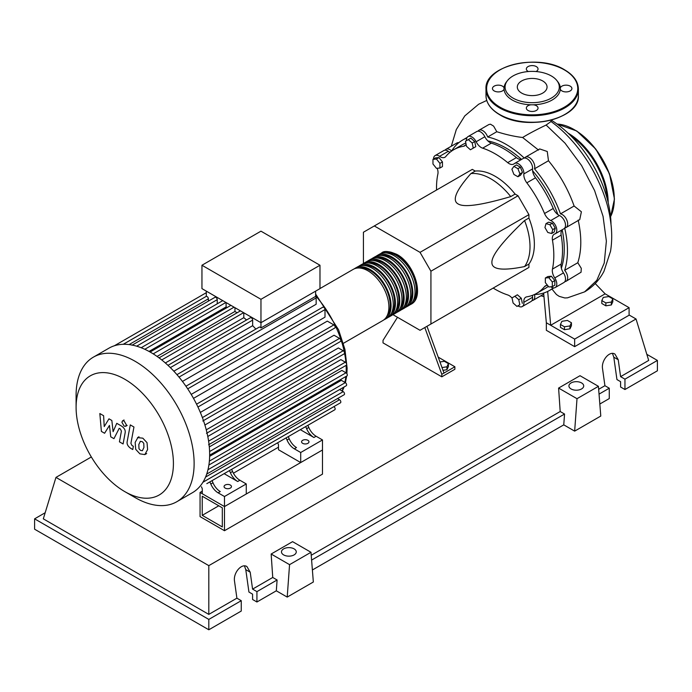 <?xml version="1.0" encoding="UTF-8"?>
<svg xmlns="http://www.w3.org/2000/svg" width="692" height="692" viewBox="0 0 692 692"><rect width="100%" height="100%" fill="white"/><g stroke="black" fill="none" stroke-linecap="round" stroke-linejoin="round"><path stroke-width="1.04" d="M202.237 515.341L202.237 496.233L222.314 507.824L222.314 526.941L202.237 515.341L218.784 505.791M200.057 516.604L200.057 492.462L224.485 506.57L224.485 530.712L200.057 516.604M278.495 447.179L233.412 473.207M202.28 491.182L200.057 492.462M224.485 530.712L322.481 474.132L322.481 449.99L224.485 506.57L202.28 493.742L202.28 488.716L201.45 486.77M561.35 268.176A82.322 47.523 -120 0 0 564.265 248.869A82.322 47.523 -120 0 0 562.172 229.822M557.864 214.546A82.322 47.523 -120 0 0 532.581 170.751M521.509 159.385A82.322 47.523 -120 0 0 487.886 140.917M439.965 361.985L444.376 361.302L448.399 363.629L446.928 366.803L441.998 367.564M446.928 366.803L446.928 369.718L448.399 366.544L448.399 363.629M446.928 369.718L443.001 370.324M424.81 327.55L441.816 374.311L454.878 366.769L438.2 357.133M441.816 374.311L441.816 376.82L454.878 369.277L454.878 366.769M441.816 376.82L383.022 342.877L383.022 340.36L397.493 317.291M443.996 373.049L426.981 326.295M392.952 314.67L420.035 330.3L430.926 324.02L430.926 271.212L420.035 252.355L518.031 195.775L528.922 214.641L528.922 218.032L524.562 220.54C502.548 241.508 491.657 255.469 491.9 262.415C491.657 269.638 502.548 271.022 524.562 266.567L528.922 264.05L528.922 267.441L518.031 273.729M430.926 271.212L528.922 214.641M430.926 324.02L528.922 267.441M420.035 252.355L374.311 225.955L363.421 232.235L363.421 263.514M374.311 225.955L472.299 169.376L475.24 171.071L470.88 173.588C456.011 190.43 451.772 200.55 458.147 203.95C464.038 207.635 481.571 205.178 510.739 196.597L515.099 194.08L518.031 195.775M475.24 171.071A55.429 32.005 60 0 1 515.099 194.08M510.739 196.597A55.429 32.005 -120 0 0 470.88 173.588M524.562 266.567A55.429 32.005 -120 0 0 524.562 220.54M528.922 218.032A55.429 32.005 60 0 1 528.922 264.05M552.718 229.614L551.68 233.507L547.787 232.46L544.95 227.538L545.988 223.646L549.872 224.692L552.718 229.614L555.243 228.161L554.206 232.045L551.68 233.507M549.872 224.692L552.398 223.231L548.514 222.193L545.988 223.646M552.398 223.231L555.243 228.161M517.927 168.701L519.943 173.891L517.927 176.745L513.905 174.427L511.89 169.237L513.905 166.383L517.927 168.701L520.453 167.248L522.469 172.429L519.943 173.891M522.469 172.429L520.453 175.292L517.927 176.745M520.453 167.248L516.431 164.921L513.905 166.383M468.328 139.602L472.212 143.045L473.25 148.131L470.404 149.775L466.52 146.332L465.482 141.246L470.854 138.141L474.738 141.583L472.212 143.045M474.738 141.583L475.776 146.678L473.25 148.131M475.776 146.678L472.93 148.322M432.967 159.359L436.453 159.048L439.93 163.381L439.93 168.026L436.453 168.338L432.967 164.004L432.967 159.359L435.493 157.897L438.979 157.586L436.453 159.048M438.979 157.586L442.456 161.919L439.93 163.381M442.456 161.919L442.456 166.573L439.93 168.026M516.959 306.418L513.075 302.975L512.028 297.889L514.874 296.245L518.758 299.688L519.804 304.783L516.959 306.418M518.758 299.688L521.284 298.235L517.4 294.783L514.874 296.245M521.284 298.235L522.33 303.321M552.32 286.661L548.834 286.972L545.348 282.639L545.348 277.994L548.834 277.682L552.32 282.016L552.32 286.661L554.846 285.208L554.846 280.563L552.32 282.016M548.834 277.682L551.36 276.22L547.874 276.532L545.348 277.994M551.36 276.22L554.846 280.563M512.08 298.131A9.238 5.337 -120 0 0 507.694 294.939A82.936 47.886 60 0 1 493.171 288.08M466.469 140.666A7.699 4.446 60 0 1 468.043 136.566A7.699 4.446 60 0 1 476.139 141.756A9.238 5.337 -120 0 0 482.644 148.166A82.936 47.886 60 0 1 507.694 162.629A9.238 5.337 -120 0 0 513.706 164.065A9.238 5.337 -120 0 0 514.191 163.727A7.699 4.446 60 0 1 514.588 163.442A7.699 4.446 60 0 1 520.799 165.803A7.699 4.446 60 0 1 523.853 173.926A9.238 5.337 -120 0 0 526.82 182.818A82.936 47.886 60 0 1 544.535 213.508A9.238 5.337 -120 0 0 550.754 220.523A7.699 4.446 60 0 1 556.264 227.227A7.699 4.446 60 0 1 555.209 233.784A7.699 4.446 60 0 1 554.759 233.991A9.238 5.337 -120 0 0 554.223 234.233A9.238 5.337 -120 0 0 552.458 240.167L561.169 235.133A9.238 5.337 60 0 1 562.293 229.692M552.458 240.167A82.936 47.886 60 0 1 552.458 269.093A9.238 5.337 -120 0 0 554.759 277.925A7.699 4.446 60 0 1 555.209 287.535A7.699 4.446 60 0 1 550.797 286.799M561.169 235.133A82.936 47.886 60 0 1 561.169 264.067L552.458 269.093M554.759 277.925L563.47 272.899A9.238 5.337 60 0 1 561.169 264.067M526.82 182.818L535.53 177.792A9.238 5.337 60 0 1 532.563 168.891L523.853 173.926M535.53 177.792A82.936 47.886 60 0 1 553.245 208.474L544.535 213.508M550.754 220.523L559.465 215.497A9.238 5.337 60 0 1 553.245 208.474M482.644 148.166L491.355 143.14A9.238 5.337 60 0 1 484.85 136.731L476.139 141.756M491.355 143.14A82.936 47.886 60 0 1 516.405 157.603L507.694 162.629M521.673 159.35A9.238 5.337 60 0 1 516.405 157.603M450.025 152.266A9.238 5.337 60 0 1 448.286 151.306L439.576 156.331A9.238 5.337 -120 0 0 444.921 157.257A9.238 5.337 -120 0 0 445.804 156.504A82.936 47.886 60 0 1 453.701 149.731A82.936 47.886 60 0 1 463.51 146.272A9.238 5.337 -120 0 0 464.609 145.891A9.238 5.337 -120 0 0 466.071 144.144M453.701 149.731L462.412 144.697A82.936 47.886 60 0 1 465.846 143.019M436.557 190.015A82.936 47.886 60 0 1 437.88 174.012A9.238 5.337 -120 0 0 437.18 168.277M547.606 285.441A9.238 5.337 -120 0 0 545.417 285.848A9.238 5.337 -120 0 0 544.535 286.6A82.936 47.886 60 0 1 536.637 293.373A82.936 47.886 60 0 1 526.82 296.833A9.238 5.337 -120 0 0 525.73 297.214A9.238 5.337 -120 0 0 523.853 302.3A7.699 4.446 60 0 1 522.296 306.539A7.699 4.446 60 0 1 517.945 305.847M548.332 286.35A82.936 47.886 60 0 1 545.348 288.348L536.637 293.373M523.853 302.3L532.563 297.275A9.238 5.337 60 0 1 532.606 295.285M433.529 159.03A7.699 4.446 60 0 1 435.13 155.57L443.84 150.536A7.699 4.446 60 0 1 448.286 151.306M468.043 136.566L476.753 131.532A7.699 4.446 60 0 1 484.85 136.731M514.588 163.442L523.299 158.407A7.699 4.446 60 0 1 529.51 160.769A7.699 4.446 60 0 1 532.563 168.891M559.465 215.497A7.699 4.446 60 0 1 564.975 222.201A7.699 4.446 60 0 1 563.919 228.758L555.209 233.784M563.47 272.899A7.699 4.446 60 0 1 563.919 282.509L555.209 287.535M532.563 297.275A7.699 4.446 60 0 1 531.006 301.513L522.296 306.539M435.13 155.57A7.699 4.446 60 0 1 439.576 156.331M380.47 253.722A29.566 17.066 60 0 1 381.517 253.03A29.566 17.066 60 0 1 396.3 254.492A29.566 17.066 60 0 1 415.615 280.545A29.566 17.066 60 0 1 411.083 304.238A29.566 17.066 60 0 1 409.958 304.791M343.379 343.327L382.78 320.578A29.566 17.066 -120 0 0 387.304 296.885A29.566 17.066 -120 0 0 367.997 270.832A29.566 17.066 -120 0 0 353.214 269.37L319.981 288.555M385.461 252.917A28.329 16.357 60 0 1 396.3 255.495A28.329 16.357 60 0 1 413.885 277.7A28.329 16.357 60 0 1 413.15 300.873M354.339 268.816A29.566 17.066 60 0 1 355.385 268.115A29.566 17.066 60 0 1 370.168 269.577A29.566 17.066 60 0 1 389.484 295.631A29.566 17.066 60 0 1 384.951 319.323A29.566 17.066 60 0 1 383.826 319.877M384.951 319.323L387.131 318.06A29.566 17.066 -120 0 0 391.663 294.377A29.566 17.066 -120 0 0 372.348 268.323A29.566 17.066 -120 0 0 357.565 266.861L355.385 268.115M358.698 266.299A29.566 17.066 60 0 1 359.745 265.598A29.566 17.066 60 0 1 374.528 267.06A29.566 17.066 60 0 1 393.843 293.114A29.566 17.066 60 0 1 389.311 316.806A29.566 17.066 60 0 1 388.177 317.368M389.311 316.806L391.49 315.552A29.566 17.066 -120 0 0 396.014 291.86A29.566 17.066 -120 0 0 376.707 265.806A29.566 17.066 -120 0 0 361.925 264.344L359.745 265.598M363.049 263.782A29.566 17.066 60 0 1 364.096 263.081A29.566 17.066 60 0 1 378.879 264.552A29.566 17.066 60 0 1 398.194 290.605A29.566 17.066 60 0 1 393.661 314.289A29.566 17.066 60 0 1 392.537 314.851M393.661 314.289L395.841 313.035A29.566 17.066 -120 0 0 400.374 289.342A29.566 17.066 -120 0 0 381.058 263.289A29.566 17.066 -120 0 0 366.276 261.827L364.096 263.081M367.409 261.265A29.566 17.066 60 0 1 368.455 260.573A29.566 17.066 60 0 1 383.238 262.034A29.566 17.066 60 0 1 402.554 288.088A29.566 17.066 60 0 1 398.021 311.781A29.566 17.066 60 0 1 396.888 312.334M398.021 311.781L400.201 310.518A29.566 17.066 -120 0 0 404.725 286.834A29.566 17.066 -120 0 0 385.418 260.78A29.566 17.066 -120 0 0 370.635 259.31L368.455 260.573M371.76 258.756A29.566 17.066 60 0 1 372.806 258.055A29.566 17.066 60 0 1 387.589 259.517A29.566 17.066 60 0 1 406.905 285.571A29.566 17.066 60 0 1 402.372 309.263A29.566 17.066 60 0 1 401.248 309.826M402.372 309.263L404.552 308.009A29.566 17.066 -120 0 0 409.084 284.317A29.566 17.066 -120 0 0 389.769 258.263A29.566 17.066 -120 0 0 374.986 256.801L372.806 258.055M376.119 256.239A29.566 17.066 60 0 1 377.166 255.538A29.566 17.066 60 0 1 391.949 257.009A29.566 17.066 60 0 1 411.264 283.063A29.566 17.066 60 0 1 406.732 306.746A29.566 17.066 60 0 1 405.599 307.309M406.732 306.746L408.911 305.492A29.566 17.066 -120 0 0 413.435 281.8A29.566 17.066 -120 0 0 394.129 255.746A29.566 17.066 -120 0 0 379.346 254.284L377.166 255.538M381.11 255.435A28.329 16.357 60 0 1 391.949 258.012A28.329 16.357 60 0 1 409.534 280.217A28.329 16.357 60 0 1 408.799 303.39M376.751 257.943A28.329 16.357 60 0 1 387.589 260.529A28.329 16.357 60 0 1 405.175 282.734A28.329 16.357 60 0 1 404.439 305.907M372.4 260.46A28.329 16.357 60 0 1 383.238 263.038A28.329 16.357 60 0 1 400.824 285.242A28.329 16.357 60 0 1 400.088 308.416M368.04 262.977A28.329 16.357 60 0 1 378.879 265.555A28.329 16.357 60 0 1 396.464 287.76A28.329 16.357 60 0 1 395.729 310.933M363.689 265.486A28.329 16.357 60 0 1 374.528 268.072A28.329 16.357 60 0 1 392.113 290.277A28.329 16.357 60 0 1 391.378 313.45M359.33 268.003A28.329 16.357 60 0 1 370.168 270.581A28.329 16.357 60 0 1 387.754 292.785A28.329 16.357 60 0 1 387.018 315.959M225.142 488.085A3.694 2.137 180 0 1 224.061 486.58A3.694 2.137 180 0 1 226.345 484.608A3.694 2.137 180 0 1 230.367 485.066A3.694 2.137 180 0 1 231.448 486.58A3.694 2.137 180 0 1 229.173 488.552A3.694 2.137 180 0 1 225.142 488.085M302.663 443.33A3.694 2.137 180 0 1 301.582 441.825A3.694 2.137 180 0 1 303.866 439.853A3.694 2.137 180 0 1 307.888 440.311A3.694 2.137 180 0 1 308.978 441.825A3.694 2.137 180 0 1 306.694 443.788A3.694 2.137 180 0 1 302.663 443.33M135.104 497.574L124.75 491.597A68.811 39.729 -120 0 0 173.415 463.502A68.811 39.729 -120 0 0 124.75 379.225A68.811 39.729 -120 0 0 76.094 407.32A68.811 39.729 -120 0 0 124.75 491.597L135.104 497.574A83.455 48.181 -120 0 0 176.841 501.709A83.455 48.181 -120 0 0 189.634 434.827A83.455 48.181 -120 0 0 135.104 361.285A83.455 48.181 -120 0 0 93.377 357.15A83.455 48.181 -120 0 0 76.094 395.357L76.094 407.32M176.841 501.709L192.367 492.739A83.455 48.181 -120 0 0 197.237 489.175A83.455 48.181 -120 0 0 203.033 482.073A83.455 48.181 -120 0 0 206.804 473.795A83.455 48.181 -120 0 0 208.958 464.583A83.455 48.181 -120 0 0 209.65 454.532A83.455 48.181 -120 0 0 208.958 443.676A83.455 48.181 -120 0 0 206.804 431.99A83.455 48.181 -120 0 0 203.033 419.352A83.455 48.181 -120 0 0 197.237 405.555A83.455 48.181 -120 0 0 186.849 387.563A83.455 48.181 -120 0 0 177.801 375.644A83.455 48.181 -120 0 0 168.744 366.059A83.455 48.181 -120 0 0 159.696 358.352A83.455 48.181 -120 0 0 150.64 352.323A83.455 48.181 -120 0 0 141.592 347.903A83.455 48.181 -120 0 0 132.535 345.152A83.455 48.181 -120 0 0 123.479 344.287A83.455 48.181 -120 0 0 114.431 345.749A83.455 48.181 -120 0 0 108.912 348.188L93.377 357.15M179.012 377.097L316.157 297.915L316.157 304.246L182.454 381.439M187.705 388.843L325.006 309.566L325.006 317.144L191.208 394.397M193.5 398.367L327.299 321.114L333.864 324.903A1.851 1.064 60 0 1 335.066 326.529A1.851 1.064 60 0 1 334.781 328.008L197.938 407.017M200.343 412.423L334.046 335.231L339.53 338.397A1.851 1.064 60 0 1 340.732 340.023A1.851 1.064 60 0 1 340.447 341.502L202.799 420.978M204.901 425.009L338.379 347.955L343.215 350.749A1.851 1.064 60 0 1 344.426 352.375A1.851 1.064 60 0 1 344.14 353.854L206.484 433.33M207.79 436.47L340.888 359.624L345.317 362.184A1.851 1.064 60 0 1 346.528 363.81A1.851 1.064 60 0 1 346.242 365.29L208.586 444.766M209.304 446.92L341.848 370.402L346 372.798A1.851 1.064 -120 0 1 347.211 374.424A1.851 1.064 -120 0 1 346.926 375.903L209.65 455.163M209.633 456.357L341.329 380.323L345.317 382.624A1.851 1.064 -120 0 1 346.528 384.25A1.851 1.064 -120 0 1 346.242 385.738L208.889 465.033M260.962 299.307L201.952 265.244L201.952 288.625L260.962 322.697L319.981 288.625L319.981 265.244L260.962 299.307L260.962 327.947A1.851 1.064 -120 0 0 259.266 327.117L176.944 374.649M201.952 265.244L260.962 231.171L319.981 265.244M208.387 301.124L208.387 298.806A1.851 1.064 -120 0 0 207.669 297.05A1.851 1.064 -120 0 0 206.303 296.392L206.303 291.142M217.236 303.814L217.236 299.662A1.851 1.064 -120 0 0 216.432 297.802A1.851 1.064 -120 0 0 215.004 297.3L132.016 345.221M227.27 307.456A75.757 43.743 -120 0 0 226.085 306.954L226.085 302.56M237.071 312.801A75.757 43.743 -120 0 0 234.943 311.461L234.943 307.672M246.551 319.972A75.757 43.743 -120 0 0 243.792 317.68L243.792 312.784M255.85 329.089A75.757 43.743 -120 0 0 252.649 325.69L252.649 320.102A1.851 1.064 -120 0 0 251.836 318.242A1.851 1.064 -120 0 0 250.417 317.749L167.983 365.341M316.157 297.915A1.851 1.064 -120 0 0 315.621 296.392L260.962 327.947M315.621 296.392L315.621 291.142M252.649 325.69L173.83 371.197M243.792 317.68L165.353 362.963M234.943 311.461L157.058 356.432M226.085 306.954L149.048 351.424M210.809 484.045A12.318 7.11 -120 0 0 218.101 492.825L220.281 491.571A12.318 7.11 60 0 1 212.98 482.791L210.809 484.045L209.892 481.892M226.414 472.351A1.851 1.064 -120 0 0 226.422 472.342L212.063 480.637L212.98 482.791M232.581 471.477L230.401 472.731A12.318 7.11 -120 0 0 237.702 481.511L239.882 480.248A12.318 7.11 60 0 1 232.581 471.477L231.664 469.323L283.037 439.662A1.851 1.064 -120 0 0 283.045 439.654M239.882 480.248L246.265 483.942L224.485 496.51L218.101 492.825M237.702 481.511L224.13 473.674M287.024 440.043A12.318 7.11 -120 0 0 294.316 448.823L296.496 447.56A12.318 7.11 60 0 1 289.204 438.789L287.024 440.043L286.107 437.889M302.646 428.339A1.851 1.064 -120 0 1 302.629 428.348L288.287 436.635L289.204 438.789M230.401 472.731L229.484 470.577M206.813 483.665A1.851 1.064 -120 0 0 206.83 483.656L334.781 409.785A1.851 1.064 -120 0 0 335.066 408.306A1.851 1.064 -120 0 0 333.864 406.671L333.829 406.654M308.796 427.466L306.625 428.729A12.318 7.11 -120 0 0 313.917 437.508L316.097 436.245A12.318 7.11 60 0 1 308.796 427.466L307.879 425.312L324.626 415.65A1.851 1.064 60 0 1 324.626 415.65M316.097 436.245L322.481 439.939L300.709 452.507L294.316 448.823M313.917 437.508L300.345 429.671M306.625 428.729L305.708 426.575M322.481 439.939L322.481 449.99L300.709 462.567L278.495 449.739L278.495 444.714L277.665 442.759M206.709 474.089L344.14 394.743A1.851 1.064 -120 0 0 344.426 393.264A1.851 1.064 -120 0 0 343.215 391.637L339.616 389.561M202.938 482.229L340.447 402.83A1.851 1.064 -120 0 0 340.732 401.351A1.851 1.064 -120 0 0 339.53 399.725L337.523 398.566M325.006 309.566A1.851 1.064 -120 0 0 324.202 307.715A1.851 1.064 -120 0 0 322.775 307.213L185.932 386.222M300.709 462.567L300.709 452.507M246.265 483.942L246.265 493.993L224.485 506.57L224.485 496.51M140.364 441.306L138.824 444.523L138.98 448.745L140.545 450.397L142.388 450.717L143.927 447.473L143.772 443.278L142.18 441.608L140.182 441.392M137.933 437.422L135.156 442.404L135.71 449.333L139.896 453.84L144.818 454.592L147.595 449.584L147.041 442.681L142.82 438.166L137.535 437.621L139.005 436.773M144.818 454.592L146.687 453.554M130.286 424.897L127.198 441.461C126.645 443.961 127.804 446.245 130.667 448.321L132.76 449.523L133.357 446.288L131.947 445.475L130.909 443.338L133.954 427.016L130.286 424.897M124.127 426.125L125.702 426.281L126.359 424.836L124.127 420.987L122.562 420.831L121.904 422.267L124.127 426.125M104.596 433.261L109.457 425.416L110.737 436.808L113.946 438.659L119.223 428.313L120.365 428.971L121.411 431.099L119.431 441.842L123.098 443.953L125.114 432.967C125.659 430.45 124.499 428.166 121.628 426.116L116.766 423.322L113.099 431.687L111.845 420.476L108.981 418.824L104.224 426.566L103.618 415.728L99.838 413.539L101.387 431.41L104.596 433.261M551.507 120.339A86.846 50.144 60 0 1 611.01 224.563M601.815 300.579L603.294 297.404L608.787 296.557L612.809 298.875L611.339 302.049L605.846 302.906L601.815 300.579L601.815 303.494L605.846 305.821L605.846 302.906M611.339 302.049L611.339 304.964L612.809 301.798L612.809 298.875M611.339 304.964L605.846 305.821M560.442 324.47L561.913 321.296L567.414 320.439L571.436 322.766L569.966 325.941L564.464 326.788L560.442 324.47L560.442 327.385L564.464 329.703L564.464 326.788M569.966 325.941L569.966 328.856L571.436 325.681L571.436 322.766M569.966 328.856L564.464 329.703M553.28 287.863A86.846 50.144 60 0 1 549.474 290.476A86.846 50.144 60 0 1 534.483 294.532A7.699 4.446 60 0 1 533.177 300.259A7.699 4.446 60 0 1 531.932 300.613M578.157 220.056C581.79 236.456 581.669 250.677 577.794 262.735L581.28 268.306L581.064 272.224L566.099 281.255A7.699 4.446 60 0 1 564.854 281.609M577.794 262.735L564.646 270.33A7.699 4.446 60 0 1 566.099 281.255M564.698 228.075A86.846 50.144 60 0 1 564.646 270.33M445.086 150.181A7.699 4.446 60 0 1 446.011 149.282A7.699 4.446 60 0 1 451.625 151.012A86.846 50.144 60 0 1 462.637 140.052A86.846 50.144 60 0 1 466.797 138.071M477.999 131.177A7.699 4.446 60 0 1 478.933 130.278A7.699 4.446 60 0 1 487.67 136.99L496.795 131.722C505.99 134.629 514.597 136.549 522.616 137.492L538.549 150.086M487.67 136.99A86.846 50.144 60 0 1 524.285 158.079M524.553 158.053A7.699 4.446 60 0 1 525.479 157.153A7.699 4.446 60 0 1 532.209 160.146A7.699 4.446 60 0 1 534.483 168.822L548.479 160.743C559.672 174.297 568.218 189.383 574.109 206.008L560.485 213.871A7.699 4.446 60 0 1 566.869 220.177A7.699 4.446 60 0 1 566.099 227.504A7.699 4.446 60 0 1 564.854 227.858M534.483 168.822A86.846 50.144 60 0 1 560.485 213.871M574.109 206.008L581.392 211.795L579.732 219.632L566.099 227.504M525.479 157.153L539.699 148.944L547.251 151.487L548.479 160.743M478.933 130.278L488.829 124.56L490.464 124.188L493.621 126.126L496.795 131.722M446.011 149.282L457.351 142.734L458.9 142.621M551.68 120.001L550.797 121.662L546.118 125.044C536.525 129.638 528.688 133.781 522.616 137.492M551.948 289.048L556.385 294.481L559.171 296.349L564.819 297.967L567.475 297.845L584.593 291.868L596.815 280.338L604.246 262.995L606.374 241.136L603.061 216.362L594.575 190.525L581.574 165.509L565.009 143.14L546.126 125.044M595.215 283.538L605.137 293.84L550.694 325.275L546.343 322.757L543.635 293.045M605.137 293.84L629.089 307.672L574.654 339.106L550.694 325.275L547.666 291.436M629.089 307.672L629.089 315.215L574.654 346.649L546.343 330.309L546.343 322.757M574.654 346.649L574.654 339.106M536.006 71.535A5.847 3.382 0 0 0 538.039 68.975A5.847 3.382 0 0 0 536.326 66.588A5.847 3.382 0 0 0 529.951 65.852A5.847 3.382 0 0 0 526.335 68.975A5.847 3.382 0 0 0 528.048 71.362A5.847 3.382 0 0 0 528.368 71.535M561.921 90.92A5.847 3.382 0 0 0 568.305 91.655A5.847 3.382 0 0 0 571.912 88.533A5.847 3.382 0 0 0 570.199 86.145A5.847 3.382 0 0 0 564.378 85.298A5.847 3.382 0 0 0 560.33 87.858A28.164 16.262 180 0 1 560.33 89.207A5.847 3.382 0 0 0 561.921 90.92M528.048 110.478A5.847 3.382 0 0 0 534.423 111.213A5.847 3.382 0 0 0 538.039 108.09A5.847 3.382 0 0 0 536.326 105.703A5.847 3.382 0 0 0 533.359 104.786A28.164 16.262 180 0 1 531.015 104.786A5.847 3.382 0 0 0 526.335 108.09A5.847 3.382 0 0 0 528.048 110.478M504.044 87.858A5.847 3.382 0 0 0 502.453 86.145A5.847 3.382 0 0 0 496.069 85.41A5.847 3.382 0 0 0 492.462 88.533A5.847 3.382 0 0 0 494.174 90.92A5.847 3.382 0 0 0 499.996 91.768A5.847 3.382 0 0 0 504.044 89.207A28.164 16.262 180 0 1 504.044 87.858A28.164 16.262 180 0 1 506.475 81.898L507.444 80.635A27.1 15.648 180 0 1 551.351 75.964A27.1 15.648 180 0 1 556.93 80.635A27.1 15.648 180 0 1 547.554 99.916A27.1 15.648 180 0 1 513.023 98.091A27.1 15.648 180 0 1 507.444 80.635M531.015 104.786A28.164 16.262 180 0 1 512.27 100.037A28.164 16.262 180 0 1 504.044 89.207M521.673 93.1A14.878 8.589 0 0 0 537.883 94.96A14.878 8.589 0 0 0 547.061 87.028A14.878 8.589 0 0 0 542.701 80.955A14.878 8.589 0 0 0 526.491 79.096A14.878 8.589 0 0 0 517.313 87.028A14.878 8.589 0 0 0 521.673 93.1M556.93 80.635L557.899 81.898A28.164 16.262 180 0 1 560.33 87.858M560.33 89.207A28.164 16.262 180 0 1 533.359 104.786M571.09 388.956A7.387 4.264 180 0 1 568.928 385.937A7.387 4.264 180 0 1 573.495 381.993A7.387 4.264 180 0 1 581.548 382.918A7.387 4.264 180 0 1 583.711 385.937A7.387 4.264 180 0 1 579.152 389.873A7.387 4.264 180 0 1 571.09 388.956M283.651 554.906A7.387 4.264 180 0 1 281.48 551.887A7.387 4.264 180 0 1 286.047 547.952A7.387 4.264 180 0 1 294.1 548.868A7.387 4.264 180 0 1 296.262 551.887A7.387 4.264 180 0 1 291.704 555.832A7.387 4.264 180 0 1 283.651 554.906M241.257 600.691L208.811 619.418L208.811 629.781L241.257 611.045L241.257 600.691L236.898 598.173L234.527 581.263C233.04 573.011 241.534 562.951 246.932 566.575L250.21 572.215L252.58 589.117L256.931 591.634L256.931 601.997L252.58 599.48L252.58 594.151L248.93 592.041L245.781 569.654L244.449 565.9M208.811 629.781L34.6 529.198L34.6 518.844L45.179 512.737M599.826 404.024L609.271 398.575L609.271 388.212L604.92 385.703L602.55 368.793C601.054 360.541 609.557 350.481 614.954 354.096L618.224 359.736L620.594 376.647L624.954 379.164L624.954 389.518L620.594 387.01L620.594 381.673L616.944 379.562L613.804 357.184L612.472 353.422M574.654 431.133L577.007 398.696L598.424 386.326L600.786 416.048L574.654 431.133L563.764 424.853L312.386 569.983M287.206 597.092L289.559 564.655L310.985 552.285L313.338 582.007L287.206 597.092L276.316 590.804L256.931 601.997M276.316 590.804L277.103 579.991L256.931 591.634M277.103 579.991L272.743 577.474L252.58 589.117M208.811 619.418L34.6 518.844M236.898 598.173L208.811 614.392L43.311 518.844L55.965 477.402L91.344 456.971M609.271 388.212L599.047 394.12M646.821 354.321L657.4 360.428L657.4 370.791L624.954 389.518M657.4 360.428L624.954 379.164M604.92 385.703L598.667 389.311M629.089 314.981L636.034 318.986L648.689 360.428L620.594 376.647M289.559 564.655L271.152 554.024L292.578 541.654L310.985 552.285M272.743 577.474L271.152 554.024M577.007 398.696L558.6 388.074L580.017 375.704L598.424 386.326M563.764 424.853L564.551 414.041L560.191 411.524L558.6 388.074M564.551 414.041L311.599 560.079M560.191 411.524L311.218 555.269M208.811 614.392L208.811 565.641L55.965 477.402M636.034 318.986L208.811 565.641M465.491 145.13L463.51 146.272M544.535 286.6L546.507 285.467M342.038 390.954A75.757 43.743 -120 0 0 343.483 387.321M344.875 382.373A75.757 43.743 -120 0 0 345.836 376.534M346.13 372.884A75.757 43.743 -120 0 0 346.216 369.407A75.757 43.743 -120 0 0 346.104 365.367M345.922 362.695A75.757 43.743 -120 0 0 344.521 352.989M344.365 352.193A75.757 43.743 -120 0 0 315.621 295.856M170.353 367.616L252.649 320.102M161.738 359.944L243.601 312.672M153.2 353.863L234.069 307.17M144.792 349.278L225.903 302.456M136.653 346.182L217.236 299.662M208.603 441.115L345.317 362.184M196.563 404.171L333.864 324.903M206.268 429.818L343.215 350.749M202.384 417.57L339.53 338.397M209.598 451.547L346 372.798M209.365 461.114L345.317 382.624M202.903 482.281L333.864 406.671M207.972 469.721L343.215 391.637M205.585 477.056L339.53 399.725M123.237 344.287L206.303 296.332L123.306 344.287M129.101 344.581L208.387 298.806M610.56 216.683A56.969 32.896 -120 0 0 614.28 199.296A56.969 32.896 -120 0 0 557.086 124.058M607.152 198.595A56.355 32.541 -120 0 0 571.047 136.047M568.037 133.124A56.969 32.896 60 0 1 608.182 202.661M574.213 129.646A56.355 32.541 60 0 1 614.28 198.794M499.52 114.431A46.191 26.668 0 0 0 549.863 120.218A46.191 26.668 0 0 0 578.382 95.574C580.328 118.851 526.093 131.636 499.65 114.716C490.766 109.457 486.216 103.082 485.992 95.574A46.191 26.668 0 0 0 499.52 114.431M564.629 114.561A45.577 26.313 180 0 1 499.961 114.682M578.382 89.034A46.191 26.668 180 0 1 549.863 113.678A46.191 26.668 180 0 1 499.52 107.9A46.191 26.668 180 0 1 485.992 89.034C484.045 65.757 538.289 52.981 564.724 69.901C573.607 75.151 578.157 81.535 578.382 89.034L578.382 95.574M499.961 107.139A45.577 26.313 0 0 0 564.413 107.139A45.577 26.313 0 0 0 564.413 69.927A45.577 26.313 0 0 0 499.961 69.927A45.577 26.313 0 0 0 499.961 107.139M245.781 569.654L250.21 572.215M613.804 357.184L618.224 359.736M411.083 304.238C425 297.352 414.62 263.713 396.923 254.431C389.025 251.04 383.887 250.573 381.517 253.03M315.621 294.031L338.544 329.738L344.927 349.373L347.116 368.144L346.891 373.723M346.649 376.067L345.42 382.693M344.114 386.966L342.332 391.127M159.03 357.859L240.453 310.855M150.095 352.012L230.912 305.345M222.746 300.631L141.168 347.73M206.303 292.69L114.362 345.766M127.172 425.424L125.702 426.281M124.032 419.983L122.562 420.831M543.627 294.221L533.177 300.259M553.946 287.898L549.474 290.476M467.1 137.474L462.637 140.052M451.296 146.228L456.296 129.568L464.79 115.901L478.656 104.233L486.753 100.461M550.797 121.36C563.79 130.589 578.953 146.142 591.729 168.165C601.841 186.356 608.052 203.552 610.361 219.736C612.1 230.825 612.152 241.326 610.534 251.248L603.986 271.273C599.428 280.052 592.966 286.921 584.602 291.868M540.928 295.787L543.644 296.513M556.991 123.989L576.756 130.996L595.795 149.083L609.488 173.796L614.461 199.045L610.569 216.795M485.992 95.574L485.992 89.034"/></g></svg>
